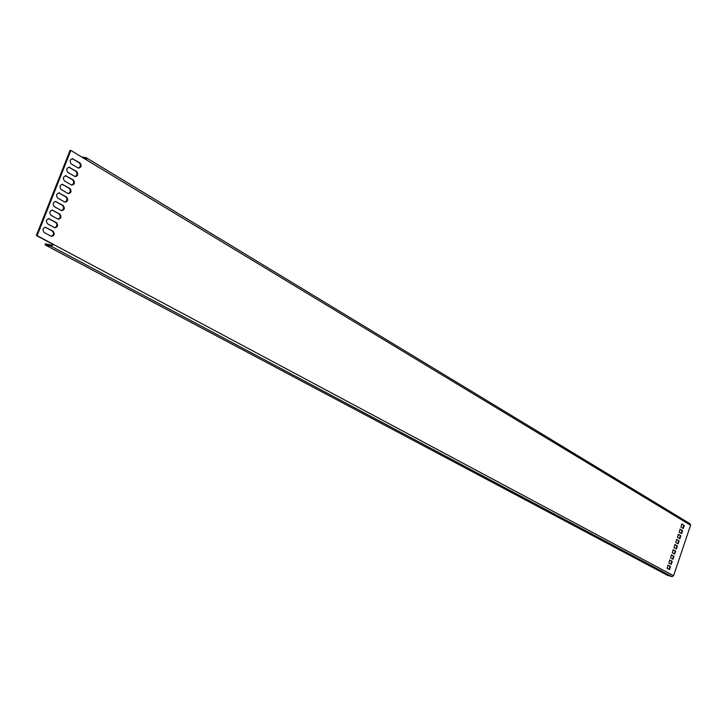 <?xml version="1.0" encoding="UTF-8"?>
<svg xmlns="http://www.w3.org/2000/svg" width="727" height="727" viewBox="0 0 727 727"><rect width="100%" height="100%" fill="white"/><g stroke="black" fill="none" stroke-linecap="round" stroke-linejoin="round"><path stroke-width="1.09" d="M86.44 157.832L86.795 160.085L70.855 150.444L37.113 235.675L53.534 244.445L51.163 246.244L45.083 244.872L667.322 575.248L671.993 576.647L673.593 575.72L690.577 525.248L690.105 523.776L86.44 157.832L81.506 156.887M45.083 244.872L45.501 243.809L51.59 245.172L53.534 244.445L673.593 575.72M70.855 150.444L70.074 150.307L36.35 235.503L52.771 244.281M45.219 227.197L52.389 231.086C54.143 233.349 53.753 235.075 51.244 236.293M48.609 218.591L55.77 222.526C57.515 224.779 57.133 226.506 54.643 227.724M51.99 209.985L59.151 213.965C60.877 216.219 60.514 217.955 58.042 219.163M55.37 201.397L62.522 205.423C64.249 207.668 63.876 209.403 61.422 210.621M72.191 158.631L79.307 162.884C80.997 165.111 80.661 166.837 78.307 168.064M68.838 167.165L75.962 171.372C77.653 173.599 77.316 175.334 74.936 176.552M65.475 175.707L72.609 179.869C74.308 182.104 73.963 183.831 71.564 185.058M62.113 184.258L69.247 188.375C70.955 190.61 70.61 192.346 68.193 193.564M58.742 192.819L65.884 196.899C67.602 199.134 67.248 200.87 64.812 202.088M670.512 566.497L668.049 565.17L667.086 568.196L669.503 569.495L670.512 566.497L667.804 565.179M669.921 566.324L669.203 569.341M672.239 561.362L669.785 560.026L668.822 563.043L671.23 564.361L672.239 561.362L669.531 560.026M671.648 561.189L670.939 564.207M673.965 556.237L671.521 554.883L670.558 557.9L673.011 559.254L673.965 556.237L671.266 554.892M673.384 556.064L672.675 559.072M675.692 551.111L673.247 549.739L672.293 552.765L674.683 554.101L675.692 551.111L672.993 549.748M675.11 550.948L674.411 553.947M684.307 525.557L681.881 524.103L680.935 527.12L683.307 528.529L684.307 525.557L681.608 524.122M683.716 525.394L683.053 528.384M682.589 530.655L680.154 529.229L679.209 532.246L681.581 533.636L682.589 530.655L679.881 529.238M681.999 530.492L681.326 533.482M680.863 535.763L678.436 534.345L677.482 537.362L679.863 538.752L680.863 535.763L678.164 534.363M680.281 535.599L679.6 538.598M679.145 540.879L676.71 539.479L675.756 542.496L678.137 543.86L679.145 540.879L676.437 539.489M678.555 540.706L677.873 543.705M677.419 545.995L674.974 544.605L674.029 547.631L676.41 548.985L677.419 545.995L674.72 544.614M676.828 545.823L676.137 548.821M46.065 227.406L45.801 227.287C42.838 227.96 42.266 229.677 44.074 232.431L51.435 236.375C54.371 235.702 54.943 233.994 53.153 231.259L45.301 227.242M49.472 218.8L49.191 218.673C46.246 219.345 45.683 221.053 47.482 223.816L54.834 227.796C57.751 227.133 58.314 225.434 56.533 222.689L48.7 218.636M52.871 210.203L52.58 210.076C49.654 210.739 49.091 212.457 50.881 215.21L58.224 219.245C61.123 218.582 61.686 216.873 59.914 214.129L52.099 210.039M56.261 201.615L55.97 201.488C53.053 202.151 52.489 203.86 54.28 206.622L61.604 210.694C64.494 210.03 65.057 208.331 63.285 205.587L55.488 201.461M73.163 158.868L72.818 158.713C69.974 159.358 69.438 161.067 71.191 163.848L78.452 168.128C81.279 167.483 81.815 165.783 80.079 163.021L72.391 158.731M69.792 167.401L69.465 167.246C66.602 167.892 66.057 169.609 67.82 172.381L75.099 176.616C77.925 175.97 78.48 174.271 76.735 171.517L69.02 167.255M66.411 175.934L66.093 175.789C63.222 176.443 62.667 178.151 64.439 180.923L71.728 185.121C74.581 184.467 75.126 182.768 73.382 180.014L65.639 175.789M63.031 184.485L62.722 184.34C59.832 184.994 59.278 186.712 61.059 189.474L68.356 193.627C71.219 192.982 71.773 191.274 70.019 188.529L62.268 184.34M59.65 193.046L59.35 192.909C56.442 193.564 55.888 195.281 57.669 198.044L64.985 202.161C67.856 201.497 68.42 199.798 66.657 197.044L58.878 192.891M37.113 235.675L36.35 235.503M86.104 159.667L85.986 158.94M84.15 158.486L85.668 158.75M51.163 246.244L671.993 576.647M86.795 160.085L690.577 525.248M53.153 231.259L52.389 231.086M56.533 222.689L55.77 222.526M59.914 214.129L59.151 213.965M63.285 205.587L62.522 205.423M80.079 163.021L79.307 162.884M76.735 171.517L75.962 171.372M73.382 180.014L72.609 179.869M70.019 188.529L69.247 188.375M66.657 197.044L65.884 196.899M72.818 158.713L72.346 158.631M69.465 167.246L68.992 167.165M66.093 175.789L65.639 175.707"/></g></svg>
